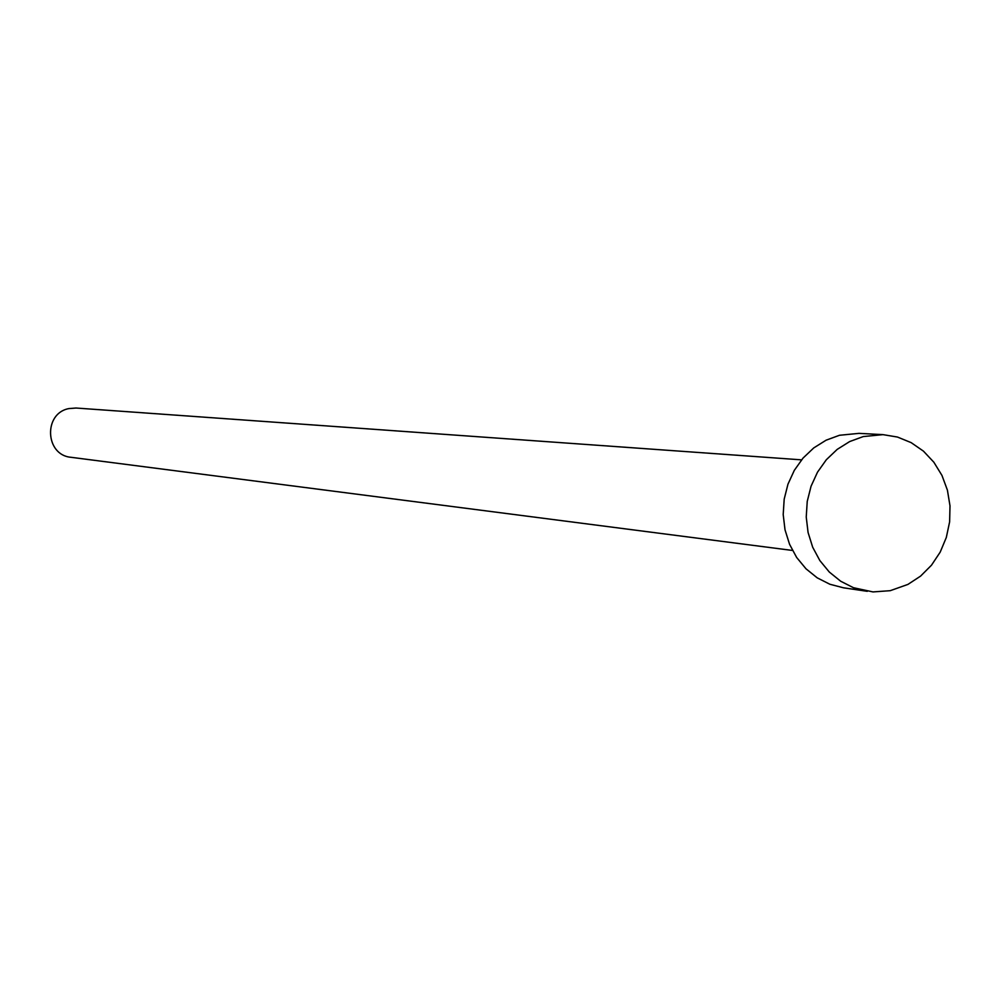 <?xml version="1.0" encoding="UTF-8"?>
<svg xmlns="http://www.w3.org/2000/svg" width="1000" height="1000" viewBox="0 0 1000 1000"><rect width="100%" height="100%" fill="white"/><g stroke="black" fill="none" stroke-linecap="round" stroke-linejoin="round"><path stroke-width="1.5" d="M792.475 550.45L71.05 457.3C45.062 455.25 43.188 413.275 68.888 408.587L75.987 408.025L801.55 459.85M867.288 591.325L843.512 587.812L829.9 584.263L817.225 577.85L806 568.8L796.65 557.463L789.562 544.3L785.013 529.8L783.2 514.55L784.188 499.162L787.95 484.225L794.312 470.35L803.037 458.088L813.775 447.9L826.087 440.2L839.488 435.275L858.988 433.363L882.987 434.637L897.487 437.05L911.162 442.638L923.462 451.15L933.863 462.238L941.963 475.425L947.412 490.163L950 505.85L949.625 521.85L946.312 537.487L940.188 552.137L931.5 565.188L920.6 576.1L907.925 584.412L890.25 590.675L873.012 591.925L853.512 587.737L840.675 581.225L829.312 572.05L819.85 560.562L812.675 547.2L808.075 532.487L806.237 517.013L807.237 501.4L811.05 486.25L817.5 472.175L826.338 459.725L837.2 449.387L849.675 441.562L863.25 436.575L882.987 434.637"/></g></svg>
